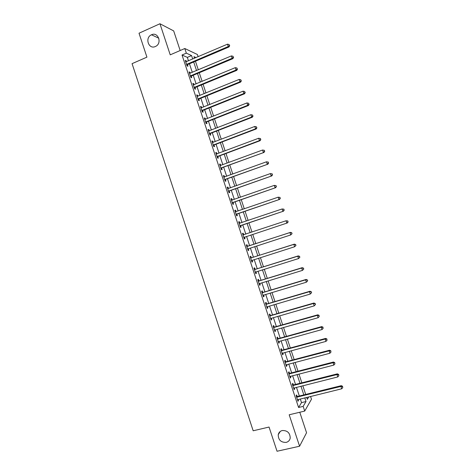 <?xml version="1.0" encoding="UTF-8"?>
<svg xmlns="http://www.w3.org/2000/svg" width="475" height="475" viewBox="0 0 475 475"><rect width="100%" height="100%" fill="white"/><g stroke="black" fill="none" stroke-linecap="round" stroke-linejoin="round"><path stroke-width="0.71" d="M282.233 430.534C287.381 430.374 290.041 432.891 290.213 438.075C289.744 440.355 288.39 441.798 286.152 442.397C280.933 442.504 278.291 439.945 278.225 434.72C278.73 432.523 280.066 431.128 282.233 430.534M151.501 34.782C158.122 31.469 162.379 43.284 155.669 46.372L155.378 46.508C148.586 49.828 144.537 37.596 151.495 34.788L158.81 38.208M310.555 396.435L311.481 399.226L304.713 411.071L303.163 406.38L306.019 401.529L304.802 397.848M180.167 50.522L173.678 30.905L159.95 23.75L139.021 33.214L146.923 57.142L132.062 63.656L253.181 430.783L269.046 427.049L277.038 451.25L299.582 446.227L306.559 432.743L299.778 412.247M188.48 60.836L187.334 57.38L182.026 55.017L186.337 53.152L184.799 48.515L197.41 54.506L198.14 56.709M182.026 55.017L298.579 407.485L301.524 402.622L300.307 398.947M299.333 396.008L296.459 387.315M295.503 384.418L292.612 375.683M291.668 372.833L288.764 364.058M287.838 361.255L284.923 352.432M284.008 349.677L281.081 340.812M280.185 338.105L277.24 329.199M276.355 326.533L273.398 317.591M272.531 314.967L269.557 305.983M268.707 303.406L265.721 294.381M264.884 291.846L261.885 282.779M261.06 280.292L258.05 271.183M257.242 268.743L254.214 259.593M253.424 257.195L250.384 248.009M249.607 245.652L246.555 236.425M245.789 234.11L242.737 224.883M241.959 222.532L238.925 213.352M238.129 210.953L235.107 201.828M234.3 199.381L231.301 190.303M230.476 187.815L227.489 178.784M226.652 176.255L223.678 167.265M222.828 164.694L219.872 155.752M219.005 153.14L216.066 144.246M215.187 141.586L212.26 132.739M211.369 130.043L208.454 121.238M207.551 118.495L204.654 109.743M203.733 106.958L200.854 98.248M199.916 95.422L197.054 86.759M196.104 83.891L193.254 75.276M192.292 72.36L189.454 63.792M186.449 61.703L186.135 60.758L185.25 60.378L187.079 65.9L187.958 66.263L187.465 64.772M187.411 64.618L187.287 64.238M190.255 73.215L189.929 72.23L189.056 71.885L190.885 77.413L191.752 77.734L191.253 76.237M191.205 76.095L191.087 75.739M194.061 84.734L193.723 83.701L192.862 83.398L194.691 88.926L195.546 89.205L195.047 87.715M195.005 87.578L194.893 87.24M197.873 96.253L197.517 95.178L196.674 94.917L198.502 100.445L199.34 100.688L198.847 99.192M198.799 99.061L198.698 98.747M201.685 107.778L201.317 106.655L200.48 106.436L202.308 111.963L203.14 112.165L202.641 110.675M205.497 119.308L205.111 118.138L204.292 117.96L206.12 123.494L206.934 123.654L206.441 122.158M209.309 130.839L208.911 129.627L208.103 129.485L209.938 135.019L210.734 135.143L210.241 133.647M213.127 142.375L212.711 141.123L211.921 141.016L213.75 146.555L214.534 146.638L214.041 145.142M216.944 153.918L216.511 152.618L215.733 152.552L217.568 158.092L218.34 158.133L217.841 156.637M220.762 165.46L220.317 164.118L219.551 164.095L221.38 169.634L222.14 169.634L221.647 168.138M224.58 177.009L224.123 175.619L223.369 175.637L225.197 181.177L225.946 181.141L225.453 179.645M228.398 188.557L227.929 187.126L227.187 187.186L229.021 192.725L229.752 192.654L229.259 191.152M232.222 200.112L231.735 198.639L231.004 198.734L232.839 204.28L233.563 204.167L233.065 202.665M236.039 211.654L235.541 210.152L234.828 210.288L236.663 215.834L237.369 215.68L236.877 214.183M239.845 223.173L239.352 221.671L238.652 221.849L240.487 227.394L241.181 227.204L240.683 225.702M243.657 234.692L243.164 233.195L242.476 233.409L244.31 238.961L244.993 238.729L244.494 237.227M247.469 246.222L246.976 244.72L246.299 244.975L248.134 250.533L248.805 250.254L248.306 248.752M251.281 257.753L250.788 256.251L250.123 256.548L251.964 262.105L252.617 261.784L252.124 260.288M255.099 269.289L254.6 267.787L253.953 268.12L255.787 273.677L256.435 273.321L255.942 271.842M258.917 280.826L258.418 279.324L257.783 279.698L259.617 285.261L260.247 284.863L259.772 283.427M262.728 292.368L262.236 290.866L261.612 291.282L263.453 296.845L264.064 296.406L263.607 295.017M266.552 303.917L266.053 302.415L265.442 302.866L267.283 308.429L267.888 307.954L267.437 306.607M270.37 315.465L269.871 313.963L269.277 314.456L271.118 320.025L271.706 319.509L271.272 318.202M274.188 327.02L273.695 325.517L273.107 326.052L274.948 331.621L275.53 331.063L275.108 329.798M278.012 338.58L277.513 337.072L276.943 337.648L278.789 343.217L279.353 342.623L278.95 341.4M281.835 350.14L281.337 348.632L280.784 349.25L282.625 354.819L283.177 354.184L282.785 353.008M285.659 361.707L285.166 360.198L284.62 360.858L286.461 366.427L287.001 365.75L286.627 364.622M289.489 373.273L288.99 371.771L288.462 372.465L290.302 378.041L290.825 377.322L290.468 376.236M293.318 384.851L292.82 383.343L292.297 384.079L294.144 389.654L294.654 388.9L294.31 387.855M297.142 396.429L296.643 394.921L296.139 395.699L297.985 401.274L298.484 400.478L298.152 399.475M304.713 411.071L289.192 414.776L299.582 446.227M298.579 407.485L303.163 406.38M159.95 23.75L170.228 54.839L184.799 48.515M306.672 397.385L307.313 399.332L308.768 396.874M196.027 57.612L193.942 56.656L194.477 58.277M195.457 61.239L198.301 69.831M199.268 72.752L202.124 81.397M203.08 84.271L205.954 92.963M206.892 95.796L209.778 104.53M210.704 107.326L213.607 116.102M214.522 118.857L217.437 127.68M218.334 130.387L221.273 139.264M222.152 141.93L225.102 150.848M225.969 153.473L228.938 162.438M229.793 165.015L232.774 174.034M233.611 176.569L236.609 185.63M237.435 188.124L240.451 197.232M241.258 199.678L244.287 208.834M245.082 211.244L248.128 220.447M248.912 222.811L251.97 232.055M252.742 234.383L255.805 243.639M256.583 245.997L259.635 255.212M260.431 257.622L263.465 266.796M264.278 269.248L267.294 278.38M268.126 280.873L271.13 289.97M271.973 292.511L274.966 301.56M275.821 304.148L278.801 313.156M279.674 315.786L282.643 324.758M283.527 327.435L286.478 336.359M287.381 339.085L290.32 347.967M291.234 350.734L294.162 359.581M295.094 362.395L298.003 371.195M298.953 374.051L301.851 382.814M302.812 385.718L305.698 394.44M192.713 59.025L191.567 55.563L186.337 53.152M303.828 394.903L300.948 386.187M299.986 383.289L297.089 374.532M296.145 371.676L293.235 362.882M292.309 360.074L289.382 351.233M288.467 348.472L285.528 339.589M284.632 336.87L281.681 327.952M280.796 325.28L277.833 316.314M276.961 313.69L273.986 304.683M273.131 302.1L270.138 293.057M269.295 290.522L266.291 281.438M265.466 278.938L262.449 269.818M261.636 267.366L258.608 258.198M257.812 255.793L254.766 246.59M253.982 244.227L250.925 234.982M250.159 232.661L247.101 223.416M246.317 221.059L243.277 211.862M242.482 209.457L239.453 200.308M238.646 197.861L235.636 188.759M234.81 186.271L231.818 177.217M230.975 174.687L228 165.68M227.145 163.103L224.182 154.143M223.315 151.519L220.364 142.607M219.486 139.947L216.553 131.076M215.656 128.375L212.741 119.552M211.832 116.808L208.929 108.033M208.002 105.242L205.117 96.514M204.179 93.682L201.311 85.001M200.355 82.127L197.499 73.494M196.537 70.573L193.693 61.988M187.334 57.38L191.567 55.563M301.524 402.622L306.019 401.529M185.47 61.043L186.135 60.758M189.264 72.509L189.929 72.23M193.058 83.974L193.723 83.701M196.852 95.451L197.517 95.178M200.646 106.923L201.317 106.655M204.44 118.406L205.111 118.138M208.24 129.889L208.911 129.627M212.04 141.378L212.711 141.123M215.84 152.873L216.511 152.618M219.64 164.368L220.317 164.118M223.446 175.863L224.123 175.619M227.246 187.37L227.929 187.126M231.052 198.877L231.735 198.639M234.858 210.389L235.541 210.152M238.67 221.902L239.352 221.671M242.476 233.421L243.164 233.195M244.304 238.955L244.993 238.729M248.116 250.479L248.805 250.254M251.928 262.004L252.617 261.784M255.746 273.541L256.435 273.321M259.558 285.071L260.247 284.863M263.376 296.614L264.064 296.406M267.193 308.156L267.888 307.954M271.011 319.705L271.706 319.509M274.829 331.259L275.53 331.063M278.653 342.813L279.353 342.623M282.477 354.374L283.177 354.184M286.3 365.934L287.001 365.75M290.124 377.506L290.825 377.322M293.954 389.072L294.654 388.9M297.777 400.651L298.484 400.478M186.972 64.107L187.851 64.475L229.015 46.954L228.267 46.514L186.58 64.404M229.419 45.452L229.11 44.513L229.419 45.452L228.267 46.514L227.489 44.169L185.749 61.875M187.851 64.475L186.895 65.342M229.015 46.954L229.722 45.624M229.11 44.513L227.489 44.169M190.778 75.62L191.645 75.947L232.898 58.657L232.162 58.265L190.386 75.911M233.308 57.19L232.999 56.252L233.308 57.19L232.162 58.265L231.378 55.913L189.555 73.382M191.645 75.947L190.683 76.808M232.898 58.657L233.605 57.35M232.999 56.252L231.378 55.913M194.59 87.139L195.439 87.424L236.776 70.365L236.051 70.015L194.198 87.43M237.203 68.934L236.894 67.996L237.203 68.934L236.051 70.015L235.273 67.664L193.361 84.894M195.439 87.424L194.477 88.279M236.776 70.365L237.494 69.077M236.894 67.996L235.273 67.664M198.402 98.657L199.239 98.907L240.659 82.08L239.946 81.765L198.004 98.942M241.098 80.685L240.783 79.741L241.098 80.685L239.946 81.765L239.168 79.414L197.167 96.413M199.239 98.907L198.271 99.75M240.659 82.08L241.377 80.809M240.783 79.741L239.168 79.414M202.208 110.182L203.039 110.39L244.542 93.795L243.847 93.528L201.816 110.467M244.993 92.435L244.678 91.497L244.993 92.435L243.847 93.528L243.063 91.176L200.978 107.932M203.039 110.39L202.065 111.227M244.542 93.795L245.266 92.542M244.678 91.497L243.063 91.176M206.019 121.707L206.833 121.879L248.425 105.521L247.742 105.29L205.627 121.992M248.888 104.191L248.573 103.247L248.888 104.191L247.742 105.29L246.964 102.933L204.79 119.457M206.833 121.879L205.865 122.71M248.425 105.521L249.161 104.286M248.573 103.247L246.964 102.933M209.837 133.238L210.633 133.368L252.314 117.242L251.643 117.052L209.439 133.523M252.783 115.953L252.474 115.009L252.783 115.953L251.643 117.052L250.865 114.701L208.602 130.987M210.633 133.368L209.665 134.199M252.314 117.242L253.05 116.031M252.474 115.009L250.865 114.701M213.649 144.774L214.439 144.863L256.197 128.974L255.544 128.826L213.251 145.053M256.684 127.716L256.369 126.772L256.684 127.716L255.544 128.826L254.766 126.469L212.414 142.518M214.439 144.863L213.465 145.688M256.197 128.974L256.945 127.775M256.369 126.772L254.766 126.469M217.467 156.311L218.239 156.364L260.086 140.707L259.445 140.6L217.069 156.59M260.585 139.484L259.445 140.6L258.667 138.243L260.526 138.587L260.585 139.484L260.526 138.587M216.232 154.054L258.667 138.243L260.27 138.54M218.239 156.364L217.265 157.178M260.086 140.707L260.84 139.525M221.285 167.859L263.975 152.445L220.887 168.132M264.486 151.258L263.352 152.38L262.568 150.023L264.427 150.343L264.486 151.258L264.427 150.343M220.044 165.597L262.568 150.023L264.171 150.314M222.045 167.865L221.065 168.678M220.038 165.573L220.358 165.591M263.975 152.445L264.735 151.282M225.102 179.402L267.87 164.184L224.705 179.675M268.387 163.032L267.253 164.16L266.475 161.803L268.322 162.106L268.387 163.032L268.322 162.106M223.862 177.139L266.475 161.803L268.078 162.088M225.851 179.372L224.871 180.179M223.844 177.074L224.319 177.098M267.87 164.184L268.636 163.044M228.92 190.956L271.759 175.928L228.523 191.223M272.294 174.812L271.16 175.946L270.376 173.589L272.223 173.868L272.294 174.812L272.223 173.868M227.685 188.688L270.376 173.589L271.979 173.868M229.657 190.885L228.671 191.68M227.65 188.581L228.243 188.617M271.759 175.928L272.531 174.806M232.744 202.51L275.654 187.678L232.34 202.777M276.201 186.598L275.067 187.738L274.283 185.381L276.123 185.636L276.201 186.598L276.123 185.636M231.503 200.236L274.283 185.381L275.886 185.654M233.468 202.398L232.477 203.193M231.456 200.088L232.168 200.129M275.654 187.678L276.432 186.574M236.568 214.065L279.549 199.429L236.164 214.332M280.108 198.384L278.973 199.536L278.196 197.172L280.024 197.404L280.108 198.384L280.024 197.404M235.327 211.791L278.196 197.172L279.793 197.446M237.274 213.916L236.289 214.706M235.262 211.595L236.093 211.654M279.549 199.429L280.333 198.348M240.392 225.631L283.444 211.191L239.988 225.892M284.014 210.182L282.886 211.333L282.103 208.97L283.925 209.184L284.014 210.182L283.925 209.184M239.145 223.351L282.103 208.97L283.7 209.237M241.086 225.441L240.095 226.219M239.067 223.113L240.023 223.185M283.444 211.191L284.234 210.122M288.141 221.902L287.613 221.029L288.141 221.902L287.345 222.947L243.812 237.458M287.921 221.973L286.799 223.137L286.015 220.774L287.826 220.958M242.968 234.917L286.015 220.774L287.613 221.029M244.821 236.995L243.907 237.743M242.879 234.632L244.037 234.686M292.048 233.688L291.733 232.744L292.048 233.688L290.712 234.941L247.635 249.025M291.834 233.777L290.712 234.941L289.928 232.578L290.462 232.364L247.95 246.192L246.685 246.157M246.798 246.483L289.928 232.578L291.519 232.833M248.449 248.633L247.718 249.268M291.733 232.744L290.462 232.364M295.955 245.474L295.64 244.53L295.955 245.474L294.625 246.751L251.465 260.597M295.747 245.581L294.625 246.751L293.841 244.388L294.363 244.132L251.762 257.723L250.497 257.682M250.622 258.056L293.841 244.388L295.432 244.637M252.166 260.247L251.53 260.793M295.64 244.53L294.363 244.132M299.862 257.266L299.547 256.322L299.862 257.266L298.538 258.566L255.289 272.169M299.66 257.391L298.538 258.566L297.754 256.203L298.264 255.9L255.58 269.26L254.315 269.212M254.452 269.628L297.754 256.203L299.345 256.447M255.894 271.86L255.342 272.323M299.547 256.322L298.264 255.9M303.768 269.064L303.46 268.12L303.768 269.064L302.456 270.388L259.118 283.753M303.578 269.2L302.456 270.388L301.673 268.025L302.165 267.68L259.397 280.802L258.127 280.749M258.281 281.206L301.673 268.025L303.264 268.256M259.617 283.474L259.16 283.86M303.46 268.12L302.165 267.68M307.681 280.862L307.367 279.918L307.681 280.862L306.375 282.209L262.954 295.337M307.491 281.022L306.375 282.209L305.591 279.846L306.072 279.46L263.215 292.351L261.945 292.285M262.111 292.79L305.591 279.846L307.177 280.072M263.346 295.094L262.972 295.402M307.367 279.918L306.072 279.46M311.594 292.671L311.279 291.727L311.594 292.671L310.294 294.037L266.784 306.921M311.41 292.843L310.294 294.037L309.51 291.674L309.979 291.246L267.033 303.899L265.762 303.828M265.941 304.374L309.51 291.674L311.095 291.893M311.279 291.727L309.979 291.246M315.507 304.475L315.192 303.531L315.507 304.475L314.213 305.87L270.619 318.511M315.329 304.665L314.213 305.87L313.429 303.501L313.886 303.032L270.851 315.447L269.58 315.376M269.776 315.964L313.429 303.501L315.014 303.721M315.192 303.531L313.886 303.032M273.606 327.56L317.353 315.335L318.137 317.704L274.449 330.107M273.398 326.925L274.675 327.008L317.793 314.824L317.353 315.335L318.933 315.548L319.247 316.498L318.933 315.548M319.111 315.347L317.793 314.824M318.137 317.704L319.247 316.498M277.442 339.162L321.278 327.174L322.062 329.543L278.285 341.709M277.222 338.479L278.498 338.568L321.7 326.622L321.278 327.174L322.858 327.382L323.172 328.332L322.858 327.382M323.024 327.162L321.7 326.622M322.062 329.543L323.172 328.332M281.283 350.764L325.203 339.019L325.987 341.388L282.126 353.311M281.04 350.039L282.322 350.134L325.613 338.426L325.203 339.019L326.782 339.221L327.097 340.165L326.782 339.221M326.942 338.984L325.613 338.426M325.987 341.388L327.097 340.165M285.119 362.366L329.128 350.865L329.911 353.234L285.962 364.919M284.863 361.6L286.152 361.701L329.525 350.229L329.128 350.865L330.707 351.061L331.016 352.011L330.707 351.061M330.861 350.805L329.525 350.229M329.911 353.234L331.016 352.011M288.96 373.979L333.052 362.716L333.842 365.085L289.803 376.527M288.693 373.166L289.976 373.273L333.438 362.039L333.052 362.716L334.632 362.906L334.946 363.856L334.632 362.906M334.78 362.633L333.438 362.039M333.842 365.085L334.946 363.856M292.802 385.593L336.983 374.567L337.767 376.942L293.645 388.146M292.517 384.738L293.805 384.851L337.351 373.849L336.983 374.567L338.556 374.757L338.871 375.701L338.556 374.757M338.705 374.466L337.351 373.849M337.767 376.942L338.871 375.701M296.643 397.207L340.913 386.43L341.697 388.799L297.487 399.76M296.347 396.31L297.635 396.429L341.27 385.67L340.913 386.43L342.487 386.608L342.802 387.558L342.487 386.608M342.623 386.3L341.27 385.67M341.697 388.799L342.802 387.558M186.675 64.309L187.554 64.677M190.481 75.822L191.348 76.148M194.287 87.335L195.142 87.62M198.099 98.853L198.942 99.103M201.911 110.378L202.736 110.586M205.723 121.903L206.536 122.069M209.534 133.433L210.336 133.558M213.346 144.964L214.136 145.053M217.164 156.501L217.936 156.548M220.982 168.043L221.742 168.055M224.8 179.586L225.548 179.556M228.618 191.14L229.354 191.069M231.628 200.248L231.984 200.195M232.435 202.688L233.16 202.582M235.452 211.803L235.962 211.702M236.259 214.249L236.972 214.094M239.275 223.363L239.976 223.179M240.083 225.809L240.777 225.619M243.099 234.923L243.782 234.703M243.907 237.375L244.589 237.144M246.923 246.495L247.6 246.234M247.279 246.454L247.95 246.192M247.73 248.942L248.401 248.668M250.752 258.067L251.412 257.765M251.103 258.026L251.762 257.723M251.56 260.514L252.041 260.288M254.576 269.64L255.223 269.301M254.933 269.604L255.58 269.26M255.39 272.092L255.71 271.914M258.406 281.218L259.041 280.838M258.762 281.182L259.397 280.802M262.236 292.802L262.859 292.38M262.592 292.772L263.215 292.351M266.071 304.392L266.677 303.929M266.428 304.356L267.033 303.899M269.901 315.982L270.501 315.477M270.263 315.952L270.851 315.447M273.737 327.578L274.318 327.032M274.093 327.548L274.675 327.008M277.572 339.174L278.142 338.592M277.934 339.15L278.498 338.568M281.414 350.776L281.966 350.158M281.77 350.752L282.322 350.134M285.249 362.383L285.79 361.724M285.612 362.366L286.152 361.701M289.091 373.997L289.619 373.291M289.447 373.973L289.976 373.273M292.933 385.611L293.443 384.869M293.289 385.593L293.805 384.851M296.774 397.231L297.273 396.447M297.136 397.213L297.635 396.429M278.225 434.72L280.262 431.437M186.817 64.196L187.696 64.564M190.576 75.739L191.443 76.065M194.346 87.281L195.201 87.572M198.117 98.836L198.96 99.085"/></g></svg>
